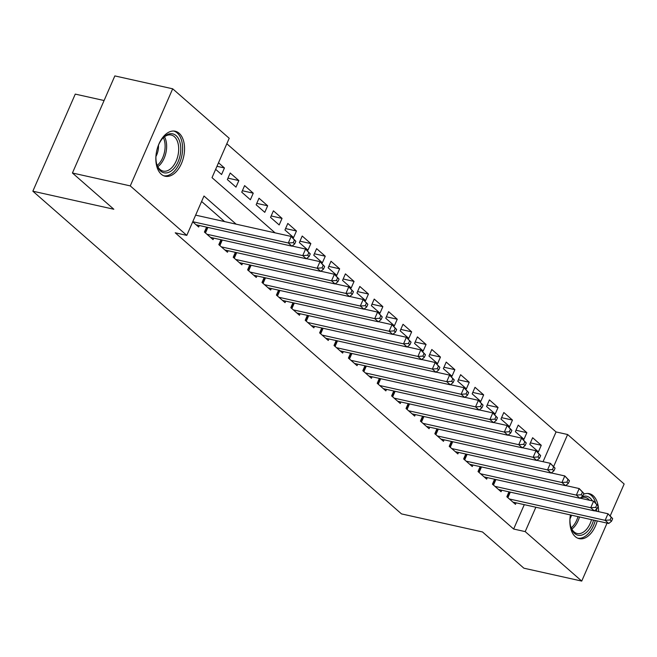 <?xml version="1.0" encoding="UTF-8"?>
<svg xmlns="http://www.w3.org/2000/svg" width="657" height="657" viewBox="0 0 657 657"><rect width="100%" height="100%" fill="white"/><g stroke="black" fill="none" stroke-linecap="round" stroke-linejoin="round"><path stroke-width="0.99" d="M597.238 520.919A23.061 13.781 -77.4 0 1 579.203 538.658A23.061 13.781 -77.4 0 1 575.277 536.621A23.061 13.781 -77.4 0 1 570.416 514.94M583.473 494.31A23.061 13.781 -77.4 0 1 589.239 493.645A23.061 13.781 -77.4 0 1 593.164 495.682A23.061 13.781 -77.4 0 1 598.133 505.791M161.252 174.212A23.061 13.781 -77.4 0 1 157.696 147.242A23.061 13.781 -77.4 0 1 175.214 131.228A23.061 13.781 -77.4 0 1 179.139 133.272A23.061 13.781 -77.4 0 1 182.695 160.234A23.061 13.781 -77.4 0 1 165.178 176.248A23.061 13.781 -77.4 0 1 161.252 174.212M104.093 100.529L75.268 94.107L32.85 191.195L401.509 513.905L482.484 531.956L523.892 568.198L581.732 581.084L525.206 531.612L535.857 507.237M32.85 191.195L113.825 209.246L72.426 173.005L114.844 75.916L172.684 88.802L229.211 138.282L212.014 177.645L275.078 232.849M543.052 461.707L556.06 431.936L226.821 143.743M556.06 431.936L567.623 434.515L624.15 483.995L610.271 515.753M508.978 491.847L506.834 496.774L515.474 504.338L516.123 502.835M494.581 479.24L492.43 484.168L501.069 491.732L501.726 490.229M480.177 466.634L478.033 471.562L486.673 479.125L487.322 477.623M465.78 454.028L463.628 458.956L472.268 466.519L472.925 465.016M451.375 441.422L449.224 446.349L457.872 453.913L458.52 452.41M436.979 428.816L434.827 433.743L443.467 441.307L444.124 439.804M422.574 416.21L420.423 421.137L429.07 428.701L429.719 427.198M408.178 403.612L406.026 408.531L414.666 416.095L415.323 414.6M393.773 391.005L391.621 395.925L400.269 403.488L400.918 401.994M379.376 378.399L377.225 383.318L385.864 390.882L386.521 389.387M364.972 365.793L362.82 370.712L371.46 378.276L372.117 376.781M350.575 353.187L348.424 358.106L357.063 365.67L357.72 364.175M336.17 340.581L334.019 345.5L342.658 353.064L343.315 351.569M321.774 327.974L319.622 332.894L328.262 340.457L328.919 338.963M307.369 315.368L305.218 320.288L313.857 327.851L314.514 326.357M292.973 302.762L290.821 307.681L299.461 315.245L300.118 313.75M278.568 290.156L276.416 295.083L285.056 302.639L285.713 301.144M264.171 277.55L262.02 282.477L270.659 290.041L271.316 288.538M249.767 264.943L247.615 269.871L256.255 277.435L256.912 275.932M235.37 252.337L233.219 257.265L241.858 264.828L242.515 263.326M220.966 239.731L218.814 244.659L227.453 252.222L228.11 250.719M206.569 227.125L204.417 232.052L213.057 239.616L213.714 238.113M216.966 166.295L224.448 167.962L218.51 162.764M227.963 178.146L238.852 180.568L230.213 173.005L227.347 179.566L235.986 187.13L238.852 180.568M242.367 190.752L253.249 193.174L244.609 185.611L241.743 192.173L250.383 199.736L253.249 193.174M256.764 203.358L267.654 205.781L259.014 198.217L256.148 204.779L264.787 212.342L267.654 205.781M271.169 215.964L282.05 218.387L273.411 210.823L270.544 217.385L279.184 224.949L282.05 218.387M285.565 228.57L296.455 230.993L287.815 223.429L284.949 229.991L293.589 237.555L296.455 230.993M299.97 241.176L310.851 243.599L302.212 236.035L299.346 242.597L307.985 250.161L310.851 243.599M314.375 253.783L325.256 256.205L316.617 248.642L313.75 255.203L322.39 262.767L325.256 256.205M328.771 266.381L339.653 268.812L331.013 261.248L328.147 267.81L336.786 275.373L339.653 268.812M343.176 278.987L354.057 281.418L345.418 273.854L342.552 280.416L351.191 287.98L354.057 281.418M357.572 291.593L368.454 294.024L359.814 286.46L356.948 293.022L365.588 300.586L368.454 294.024M371.977 304.199L382.859 306.63L374.219 299.066L371.353 305.628L379.992 313.192L382.859 306.63M386.373 316.805L397.255 319.236L388.615 311.673L385.749 318.234L394.389 325.79L397.255 319.236M400.778 329.412L411.66 331.842L403.02 324.279L400.154 330.832L408.794 338.396L411.66 331.842M415.175 342.018L426.064 344.449L417.417 336.885L414.551 343.439L423.198 351.002L426.064 344.449M429.579 354.624L440.461 357.047L431.821 349.491L428.955 356.045L437.595 363.608L440.461 357.047M443.976 367.23L454.866 369.653L446.218 362.089L443.352 368.651L452 376.215L454.866 369.653M458.381 379.836L469.262 382.259L460.623 374.695L457.757 381.257L466.396 388.821L469.262 382.259M472.777 392.443L483.667 394.865L475.019 387.302L472.153 393.863L480.801 401.427L483.667 394.865M487.182 405.049L498.063 407.471L489.424 399.908L486.558 406.469L495.197 414.033L498.063 407.471M501.578 417.655L512.468 420.078L503.829 412.514L500.963 419.076L509.602 426.639L512.468 420.078M515.983 430.261L526.865 432.684L518.225 425.12L515.359 431.682L523.999 439.246L526.865 432.684M215.644 169.325L221.581 174.524L224.448 167.962M529.764 444.288L538.403 451.852L541.269 445.29L532.63 437.726L529.764 444.288M236.159 224.177L203.99 196.016L186.793 235.378L175.222 232.8L513.643 529.033L524.286 504.658M224.587 221.598L201.6 201.477M192.715 221.811L198.652 227.01L199.309 225.507M72.426 173.005L130.267 185.898L172.684 88.802M607.06 523.103L581.732 581.084M513.643 529.033L525.206 531.612M186.793 235.378L130.267 185.898M598.198 506.169A23.061 13.781 -77.4 0 1 598.576 511.663M553.752 466.281L567.623 434.515M530.38 442.867L541.269 445.29M192.764 221.705L288.316 243L291.922 246.153L196.131 224.801M195.63 215.143L291.182 236.438L295.855 241.283L294.41 240.027L293.268 242.647L294.706 243.911L295.855 241.283M293.268 242.647L288.316 243L291.182 236.438L294.41 240.027M291.922 246.153L294.706 243.911M157.959 146.47A19.956 11.925 -77.4 0 1 162.566 138.405A19.956 11.925 -77.4 0 1 176.084 135.613A19.956 11.925 -77.4 0 1 178.063 161.836A19.956 11.925 -77.4 0 1 160.612 171.042A19.956 11.925 -77.4 0 1 156.777 164.373A19.956 11.925 -77.4 0 1 156.029 155.126M156.629 163.823A18.478 11.046 102.6 0 0 160.021 169.473A18.478 11.046 102.6 0 0 163.166 171.107A18.478 11.046 102.6 0 0 177.201 158.271A18.478 11.046 102.6 0 0 174.351 136.664A18.478 11.046 102.6 0 0 171.214 135.03A18.478 11.046 102.6 0 0 162.197 138.849M163.667 175.756A22.913 13.69 102.6 0 0 180.839 159.536A22.913 13.69 102.6 0 0 177.234 132.993A22.913 13.69 102.6 0 0 173.629 131.039M155.947 156.465A13.156 7.859 102.6 0 0 158.452 145.222M581.7 496.848A19.956 11.925 -77.4 0 1 592.392 500.889M589.485 500.24A18.478 11.046 102.6 0 0 585.231 497.448A18.478 11.046 102.6 0 0 580.197 498.17M577.684 538.165A22.913 13.69 102.6 0 0 595.299 520.484M596.63 511.228A22.913 13.69 102.6 0 0 596.589 509.06M595.62 502.925A22.913 13.69 102.6 0 0 587.654 493.448M593.567 520.098A19.956 11.925 -77.4 0 1 581.897 535.053A19.956 11.925 -77.4 0 1 570.793 526.791A19.956 11.925 -77.4 0 1 570.054 517.544M570.654 526.232A18.478 11.046 102.6 0 0 577.191 533.517A18.478 11.046 102.6 0 0 591.546 519.646M569.972 518.874A13.156 7.859 102.6 0 0 571.524 515.187M206.939 234.253L302.721 255.606L306.318 258.759L210.536 237.407M292.069 246.03L305.587 249.044L310.252 253.889L308.815 252.633L307.665 255.253L309.11 256.517L310.252 253.889M307.665 255.253L302.721 255.606L305.587 249.044L308.815 252.633M306.318 258.759L309.11 256.517M221.335 246.86L317.117 268.212L320.723 271.366L224.932 250.013M306.466 258.636L319.984 261.65L324.657 266.496L323.211 265.239L322.07 267.859L323.507 269.124L324.657 266.496M322.07 267.859L317.117 268.212L319.984 261.65L323.211 265.239M320.723 271.366L323.507 269.124M235.74 259.466L331.522 280.818L335.119 283.972L239.337 262.619M320.871 271.242L334.388 274.256L339.053 279.102L337.616 277.845L336.466 280.465L337.912 281.73L339.053 279.102M336.466 280.465L331.522 280.818L334.388 274.256L337.616 277.845M335.119 283.972L337.912 281.73M250.136 272.072L345.919 293.424L349.524 296.578L253.733 275.226M335.267 283.849L348.785 286.863L353.458 291.708L352.021 290.451L350.871 293.071L352.308 294.336L353.458 291.708M350.871 293.071L345.919 293.424L348.785 286.863L352.021 290.451M349.524 296.578L352.308 294.336M264.541 284.678L360.323 306.031L363.921 309.184L268.138 287.832M349.672 296.455L363.19 299.469L367.854 304.314L366.417 303.058L365.267 305.677L366.713 306.942L367.854 304.314M365.267 305.677L360.323 306.031L363.19 299.469L366.417 303.058M363.921 309.184L366.713 306.942M278.938 297.284L374.72 318.637L378.325 321.79L282.543 300.438M364.068 309.061L377.586 312.075L382.259 316.92L380.822 315.664L379.672 318.284L381.109 319.548L382.259 316.92M379.672 318.284L374.72 318.637L377.586 312.075L380.822 315.664M378.325 321.79L381.109 319.548M293.342 309.89L389.125 331.243L392.722 334.397L296.939 313.044M378.473 321.667L391.991 324.681L396.656 329.527L395.218 328.262L394.069 330.89L395.514 332.146L396.656 329.527M394.069 330.89L389.125 331.243L391.991 324.681L395.218 328.262M392.722 334.397L395.514 332.146M307.739 322.497L403.529 343.849L407.126 347.003L311.344 325.65M392.87 334.273L406.396 337.287L411.06 342.133L409.623 340.868L408.473 343.496L409.911 344.753L411.06 342.133M408.473 343.496L403.529 343.849L406.396 337.287L409.623 340.868M407.126 347.003L409.911 344.753M322.144 335.103L417.926 356.455L421.523 359.601L325.741 338.256M407.274 346.88L420.792 349.894L425.457 354.739L424.02 353.474L422.87 356.102L424.315 357.359L425.457 354.739M422.87 356.102L417.926 356.455L420.792 349.894L424.02 353.474M421.523 359.601L424.315 357.359M336.54 347.709L432.331 369.062L435.928 372.207L340.145 350.863M421.671 359.486L435.197 362.5L439.862 367.345L438.424 366.08L437.275 368.708L438.712 369.965L439.862 367.345M437.275 368.708L432.331 369.062L435.197 362.5L438.424 366.08M435.928 372.207L438.712 369.965M350.945 360.315L446.727 381.668L450.324 384.813L354.542 363.469M436.076 372.092L449.593 375.106L454.258 379.951L452.821 378.687L451.679 381.315L453.116 382.571L454.258 379.951M451.679 381.315L446.727 381.668L449.593 375.106L452.821 378.687M450.324 384.813L453.116 382.571M365.341 372.921L461.132 394.274L464.729 397.419L368.947 376.075M450.48 384.698L463.998 387.712L468.663 392.558L467.226 391.293L466.076 393.921L467.513 395.177L468.663 392.558M466.076 393.921L461.132 394.274L463.998 387.712L467.226 391.293M464.729 397.419L467.513 395.177M379.746 385.528L475.528 406.88L479.125 410.025L383.343 388.673M464.877 397.304L478.395 400.318L483.067 405.164L481.622 403.899L480.481 406.527L481.918 407.783L483.067 405.164M480.481 406.527L475.528 406.88L478.395 400.318L481.622 403.899M479.125 410.025L481.918 407.783M394.143 398.134L489.933 419.478L493.53 422.632L397.748 401.279M479.282 409.911L492.799 412.925L497.464 417.77L496.027 416.505L494.877 419.133L496.314 420.39L497.464 417.77M494.877 419.133L489.933 419.478L492.799 412.925L496.027 416.505M493.53 422.632L496.314 420.39M408.547 410.74L504.33 432.084L507.935 435.238L412.144 413.885M493.678 422.517L507.196 425.531L511.869 430.368L510.423 429.111L509.282 431.731L510.719 432.996L511.869 430.368M509.282 431.731L504.33 432.084L507.196 425.531L510.423 429.111M507.935 435.238L510.719 432.996M422.944 423.346L518.734 444.69L522.331 447.844L426.549 426.492M508.083 435.123L521.601 438.129L526.265 442.974L524.828 441.718L523.678 444.337L525.115 445.602L526.265 442.974M523.678 444.337L518.734 444.69L521.601 438.129L524.828 441.718M522.331 447.844L525.115 445.602M437.348 435.944L533.131 457.297L536.736 460.45L440.946 439.098M522.479 447.729L535.997 450.735L540.67 455.58L539.225 454.324L538.083 456.944L539.52 458.208L540.67 455.58M538.083 456.944L533.131 457.297L535.997 450.735L539.225 454.324M536.736 460.45L539.52 458.208M451.745 448.55L547.536 469.903L551.133 473.056L455.35 451.704M536.884 460.327L550.402 463.341L555.066 468.186L553.629 466.93L552.48 469.55L553.917 470.814L555.066 468.186M552.48 469.55L547.536 469.903L550.402 463.341L553.629 466.93M551.133 473.056L553.917 470.814M466.15 461.157L561.932 482.509L565.537 485.663L469.747 464.31M551.28 472.933L564.798 475.947L569.471 480.793L568.026 479.536L566.884 482.156L568.321 483.421L569.471 480.793M566.884 482.156L561.932 482.509L564.798 475.947L568.026 479.536M565.537 485.663L568.321 483.421M480.546 473.763L576.337 495.115L579.934 498.269L484.152 476.916M565.685 485.539L579.203 488.553L583.868 493.399L582.431 492.142L581.281 494.762L582.726 496.027L583.868 493.399M581.281 494.762L576.337 495.115L579.203 488.553L582.431 492.142M579.934 498.269L582.726 496.027M494.951 486.369L590.733 507.721L594.339 510.875L498.548 489.522M580.082 498.146L593.6 501.16L598.272 506.005L596.827 504.748L595.685 507.368L597.123 508.633L598.272 506.005M595.685 507.368L590.733 507.721L593.6 501.16L596.827 504.748M594.339 510.875L597.123 508.633M509.347 498.975L605.138 520.328L608.735 523.481L512.953 502.129M594.486 510.752L608.004 513.766L612.669 518.611L611.232 517.355L610.082 519.974L611.527 521.239L612.669 518.611M610.082 519.974L605.138 520.328L608.004 513.766L611.232 517.355M608.735 523.481L611.527 521.239M164.496 136.771A18.478 11.046 -77.4 0 1 157.828 166.681M157.212 165.416A17.87 10.684 102.6 0 0 163.396 137.658M579.49 516.96A18.478 11.046 -77.4 0 1 571.853 529.09M571.237 527.826A17.87 10.684 102.6 0 0 577.988 516.624M204.672 232.282L206.898 227.199M205.469 232.972L207.891 227.421M219.077 244.889L221.294 239.805M219.865 245.578L222.288 240.027M233.481 257.495L235.699 252.411M234.27 258.185L236.692 252.633M247.878 270.093L250.095 265.017M248.666 270.791L251.089 265.239M262.283 282.699L264.5 277.624M263.071 283.397L265.494 277.845M276.679 295.305L278.897 290.23M277.468 296.003L279.89 290.451M291.084 307.911L293.301 302.836M291.872 308.601L294.295 303.058M305.48 320.517L307.698 315.442M306.269 321.207L308.691 315.664M319.885 333.124L322.102 328.048M320.673 333.813L323.096 328.27M334.282 345.73L336.499 340.655M335.07 346.42L337.493 340.876M348.686 358.336L350.904 353.261M349.475 359.026L351.897 353.482M363.083 370.942L365.3 365.867M363.871 371.632L366.294 366.089M377.488 383.548L379.705 378.473M378.276 384.238L380.699 378.695M391.884 396.155L394.101 391.079M392.672 396.844L395.095 391.301M406.289 408.761L408.506 403.677M407.077 409.451L409.5 403.899M420.685 421.367L422.903 416.283M421.474 422.057L423.905 416.505M435.09 433.973L437.307 428.89M435.878 434.663L438.301 429.111M449.487 446.579L451.704 441.496M450.275 447.269L452.706 441.718M463.891 459.186L466.109 454.102M464.68 459.875L467.102 454.324M478.288 471.792L480.505 466.708M479.076 472.482L481.507 466.93M492.693 484.39L494.91 479.314M493.481 485.088L495.904 479.536M507.089 496.996L509.306 491.921M507.877 497.694L510.308 492.142"/></g></svg>
